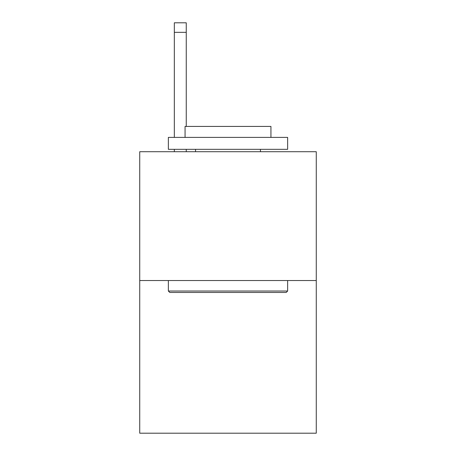 <?xml version="1.0" encoding="UTF-8"?>
<svg xmlns="http://www.w3.org/2000/svg" width="456" height="456" viewBox="0 0 456 456"><rect width="100%" height="100%" fill="white"/><g stroke="black" fill="none" stroke-linecap="round" stroke-linejoin="round"><path stroke-width="0.68" d="M316.264 280.531L316.264 151.711L139.736 151.711L139.736 433.2L316.264 433.2L316.264 280.531L139.736 280.531M286.208 292.456L169.792 292.456L168.361 291.025L287.639 291.025L286.208 292.456M168.361 137.398L287.639 137.398L287.639 149.329L168.361 149.329L168.361 137.398M270.938 137.398L270.938 126.426L185.062 126.426L185.062 137.398M168.361 280.531L168.361 291.025M287.639 280.531L287.639 291.025M195.556 149.329L195.556 151.711M260.444 149.329L260.444 151.711M186.253 151.711L186.253 149.329M186.253 126.426L186.253 32.342L174.329 32.342L174.329 22.8L186.253 22.8L186.253 32.342M174.329 151.711L174.329 149.329M174.329 137.398L174.329 32.342"/></g></svg>
